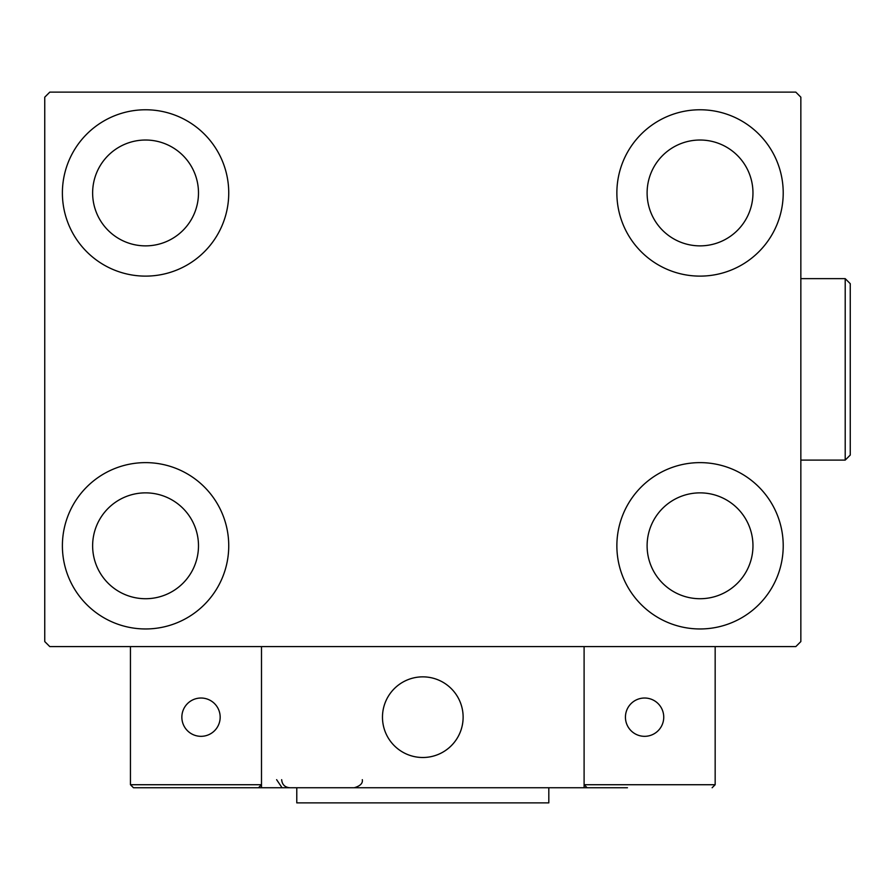 <?xml version="1.0" encoding="UTF-8"?>
<svg xmlns="http://www.w3.org/2000/svg" width="895" height="895" viewBox="0 0 895 895"><rect width="100%" height="100%" fill="white"/><g stroke="black" fill="none" stroke-linecap="round" stroke-linejoin="round"><path stroke-width="1.34" d="M62.393 545.793A83.168 83.168 0 0 1 145.561 462.625A83.168 83.168 0 0 1 228.74 545.793A83.168 83.168 0 0 1 145.561 628.961A83.168 83.168 0 0 1 62.393 545.793M616.868 192.951A83.168 83.168 0 0 1 700.035 109.772A83.168 83.168 0 0 1 783.214 192.951A83.168 83.168 0 0 1 700.035 276.119A83.168 83.168 0 0 1 616.868 192.951M616.868 545.793A83.168 83.168 0 0 1 700.035 462.625A83.168 83.168 0 0 1 783.214 545.793A83.168 83.168 0 0 1 700.035 628.961A83.168 83.168 0 0 1 616.868 545.793M62.393 192.951A83.168 83.168 0 0 1 145.561 109.772A83.168 83.168 0 0 1 228.74 192.951A83.168 83.168 0 0 1 145.561 276.119A83.168 83.168 0 0 1 62.393 192.951M92.632 192.951A52.928 52.928 0 0 1 145.561 140.023A52.928 52.928 0 0 1 198.489 192.951A52.928 52.928 0 0 1 145.561 245.868A52.928 52.928 0 0 1 92.632 192.951M647.107 545.793A52.928 52.928 0 0 1 700.035 492.865A52.928 52.928 0 0 1 752.963 545.793A52.928 52.928 0 0 1 700.035 598.721A52.928 52.928 0 0 1 647.107 545.793M647.107 192.951A52.928 52.928 0 0 1 700.035 140.023A52.928 52.928 0 0 1 752.963 192.951A52.928 52.928 0 0 1 700.035 245.868A52.928 52.928 0 0 1 647.107 192.951M92.632 545.793A52.928 52.928 0 0 1 145.561 492.865A52.928 52.928 0 0 1 198.489 545.793A52.928 52.928 0 0 1 145.561 598.721A52.928 52.928 0 0 1 92.632 545.793M795.812 92.129L49.796 92.129L44.75 97.175L44.75 641.57L49.796 646.604L795.812 646.604L800.846 641.57L800.846 97.175L795.812 92.129M382.478 717.175A40.331 40.331 0 0 1 422.798 676.855A40.331 40.331 0 0 1 463.129 717.175A40.331 40.331 0 0 1 422.798 757.506A40.331 40.331 0 0 1 382.478 717.175M627.451 787.745L261.497 787.745L261.497 646.604L584.099 646.604L584.099 787.745L612.325 787.745M429.645 756.913A40.331 40.331 0 0 0 462.536 710.328A40.331 40.331 0 0 0 415.951 677.437A40.331 40.331 0 0 0 383.06 724.021A40.331 40.331 0 0 0 429.645 756.913M715.161 784.725L715.161 646.604L584.099 646.604L584.099 784.725L715.161 784.725L712.14 787.745L715.161 784.725M587.131 787.745L584.099 784.725L587.131 787.745M261.497 787.745L133.467 787.745L130.446 784.725L130.446 646.604M261.497 784.725L258.476 787.745L261.497 784.725L130.446 784.725L133.467 787.745M625.437 717.175A19.153 19.153 0 0 0 644.59 736.328A19.153 19.153 0 0 0 663.743 717.175A19.153 19.153 0 0 0 644.59 698.022A19.153 19.153 0 0 0 625.437 717.175M201.006 736.328A19.153 19.153 0 0 0 220.17 717.175A19.153 19.153 0 0 0 201.006 698.022A19.153 19.153 0 0 0 181.853 717.175A19.153 19.153 0 0 0 201.006 736.328M548.814 787.745L548.814 802.871L296.782 802.871L296.782 787.745M845.204 278.636L850.25 283.681L850.25 455.063L845.204 460.097L845.204 278.636L800.846 278.636M276.622 779.679L281.656 787.152M281.656 779.679C282.138 784.579 284.823 787.264 289.723 787.745M362.307 779.679L362.307 779.679C362.945 783.282 360.26 785.967 354.252 787.745M845.204 460.097L800.846 460.097"/></g></svg>
